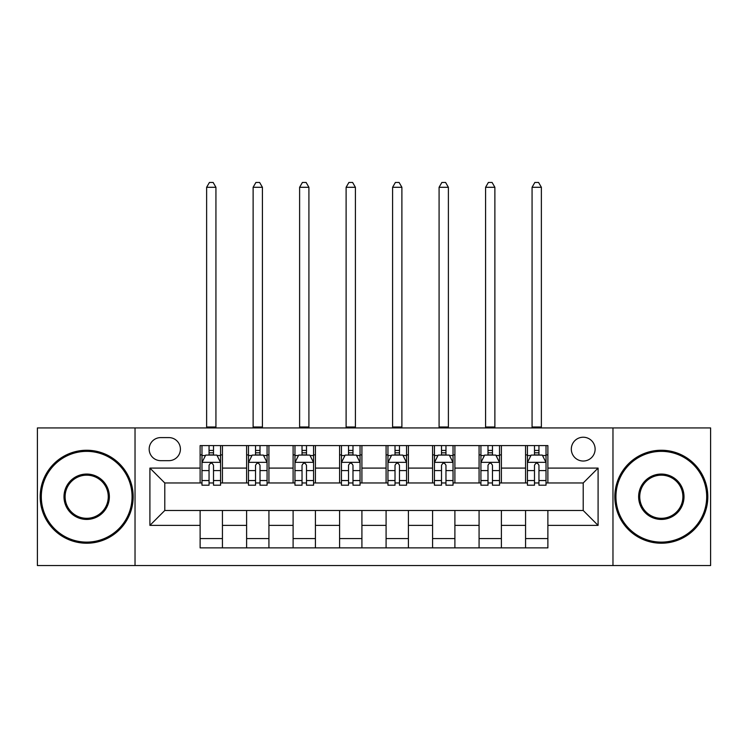 <?xml version="1.0" encoding="UTF-8"?>
<svg xmlns="http://www.w3.org/2000/svg" width="748" height="748" viewBox="0 0 748 748"><rect width="100%" height="100%" fill="white"/><g stroke="black" fill="none" stroke-linecap="round" stroke-linejoin="round"><path stroke-width="1.12" d="M583.216 437.225A11.903 11.903 0 0 0 571.313 449.127A11.903 11.903 0 0 0 583.216 461.03A11.903 11.903 0 0 0 595.118 449.127A11.903 11.903 0 0 0 583.216 437.225M612.967 565.544L710.6 565.544L710.6 427.931L612.967 427.931L612.967 565.544L135.033 565.544L135.033 427.931L37.4 427.931L37.4 565.544L135.033 565.544M160.698 460.665L168.88 460.665A11.529 11.529 0 0 0 180.408 449.127A11.529 11.529 0 0 0 168.88 437.599L160.698 437.599A11.529 11.529 0 0 0 149.17 449.127A11.529 11.529 0 0 0 160.698 460.665M612.967 427.931L135.033 427.931M200.118 525.376L149.909 525.376L149.909 468.098L200.118 468.098L200.118 482.974L164.784 482.974L164.784 510.501L200.118 510.501L200.118 547.882L547.882 547.882L547.882 510.501L583.216 510.501L583.216 482.974L547.882 482.974L547.882 468.098L598.091 468.098L598.091 525.376L547.882 525.376M547.882 468.098L547.882 445.593L200.118 445.593L200.118 468.098M525.564 445.593L525.564 482.974L527.424 482.974M534.493 482.974L538.953 482.974M546.021 482.974L547.882 482.974M525.564 482.974L499.524 482.974M479.075 445.593L479.075 482.974L480.927 482.974M487.995 482.974L492.465 482.974M479.075 482.974L453.036 482.974M432.578 445.593L432.578 482.974L434.438 482.974M441.507 482.974L445.967 482.974M432.578 482.974L406.547 482.974M386.09 445.593L386.09 482.974L387.95 482.974M395.019 482.974L399.479 482.974M386.09 482.974L360.05 482.974M339.592 445.593L339.592 482.974L341.453 482.974M348.521 482.974L352.981 482.974M339.592 482.974L313.562 482.974M293.104 445.593L293.104 482.974L294.964 482.974M302.033 482.974L306.493 482.974M293.104 482.974L267.073 482.974M246.616 445.593L246.616 482.974L248.476 482.974M255.536 482.974L260.005 482.974M246.616 482.974L220.576 482.974M200.118 482.974L201.979 482.974M209.047 482.974L213.507 482.974M200.118 510.501L222.437 510.501L222.437 547.882M547.882 510.501L222.437 510.501M222.437 445.593L222.437 482.974M200.118 454.896L201.979 454.896M209.047 454.896L213.507 454.896M220.576 454.896L222.437 454.896M200.118 538.579L222.437 538.579M246.616 510.501L246.616 547.882M268.925 445.593L268.925 482.974M246.616 454.896L248.476 454.896M255.536 454.896L260.005 454.896M267.073 454.896L268.925 454.896M268.925 510.501L268.925 547.882M246.616 538.579L268.925 538.579M293.104 510.501L293.104 547.882M315.422 510.501L315.422 547.882M293.104 538.579L315.422 538.579M315.422 445.593L315.422 482.974M293.104 454.896L294.964 454.896M302.033 454.896L306.493 454.896M313.562 454.896L315.422 454.896M339.592 510.501L339.592 547.882M361.91 510.501L361.91 547.882M339.592 538.579L361.91 538.579M361.91 445.593L361.91 482.974M339.592 454.896L341.453 454.896M348.521 454.896L352.981 454.896M360.05 454.896L361.91 454.896M386.09 510.501L386.09 547.882M408.408 510.501L408.408 547.882M386.09 538.579L408.408 538.579M408.408 445.593L408.408 482.974M386.09 454.896L387.95 454.896M395.019 454.896L399.479 454.896M406.547 454.896L408.408 454.896M432.578 510.501L432.578 547.882M454.896 510.501L454.896 547.882M432.578 538.579L454.896 538.579M454.896 445.593L454.896 482.974M432.578 454.896L434.438 454.896M441.507 454.896L445.967 454.896M453.036 454.896L454.896 454.896M479.075 510.501L479.075 547.882M501.384 510.501L501.384 547.882M479.075 538.579L501.384 538.579M501.384 445.593L501.384 482.974M479.075 454.896L480.927 454.896M487.995 454.896L492.465 454.896M499.524 454.896L501.384 454.896M525.564 510.501L525.564 547.882M525.564 538.579L547.882 538.579M525.564 454.896L527.424 454.896M534.493 454.896L538.953 454.896M546.021 454.896L547.882 454.896M164.784 482.974L149.909 468.098M164.784 510.501L149.909 525.376M598.091 468.098L583.216 482.974M598.091 525.376L583.216 510.501M213.507 450.436L209.047 450.436M220.576 480.543L213.507 480.543L213.507 485.209L220.576 485.209L220.576 462.516L216.855 455.083L205.7 455.083L201.979 462.516L201.979 485.209L209.047 485.209L209.047 480.543L201.979 480.543M201.979 462.516L201.979 445.593M220.576 462.516L220.576 445.593M209.047 455.083L209.047 445.593M213.507 445.593L213.507 455.083M213.507 480.543L213.507 465.312C212.021 462.442 210.534 462.442 209.047 465.312L209.047 480.543M206.626 427.931L206.626 187.29L215.929 187.29L213.143 182.456L209.421 182.456L206.626 187.29M215.929 427.931L215.929 187.29M260.005 450.436L255.536 450.436M267.073 480.543L260.005 480.543L260.005 485.209L267.073 485.209L267.073 462.516L263.352 455.083L252.188 455.083L248.476 462.516L248.476 485.209L255.536 485.209L255.536 480.543L248.476 480.543M248.476 462.516L248.476 445.593M267.073 462.516L267.073 445.593M255.536 455.083L255.536 445.593M260.005 445.593L260.005 455.083M260.005 480.543L260.005 465.312C258.518 462.442 257.031 462.442 255.536 465.312L255.536 480.543M253.123 427.931L253.123 187.29L262.417 187.29L259.631 182.456L255.91 182.456L253.123 187.29M262.417 427.931L262.417 187.29M306.493 450.436L302.033 450.436M313.562 480.543L306.493 480.543L306.493 485.209L313.562 485.209L313.562 462.516L309.84 455.083L298.686 455.083L294.964 462.516L294.964 485.209L302.033 485.209L302.033 480.543L294.964 480.543M294.964 462.516L294.964 445.593M313.562 462.516L313.562 445.593M302.033 455.083L302.033 445.593M306.493 445.593L306.493 455.083M306.493 480.543L306.493 465.312C305.006 462.442 303.52 462.442 302.033 465.312L302.033 480.543M299.611 427.931L299.611 187.29L308.915 187.29L306.119 182.456L302.407 182.456L299.611 187.29M308.915 427.931L308.915 187.29M352.981 450.436L348.521 450.436M360.05 480.543L352.981 480.543L352.981 485.209L360.05 485.209L360.05 462.516L356.329 455.083L345.174 455.083L341.453 462.516L341.453 485.209L348.521 485.209L348.521 480.543L341.453 480.543M341.453 462.516L341.453 445.593M360.05 462.516L360.05 445.593M348.521 455.083L348.521 445.593M352.981 445.593L352.981 455.083M352.981 480.543L352.981 465.312C351.504 462.442 350.008 462.442 348.521 465.312L348.521 480.543M346.109 427.931L346.109 187.29L355.403 187.29L352.617 182.456L348.895 182.456L346.109 187.29M355.403 427.931L355.403 187.29M399.479 450.436L395.019 450.436M406.547 480.543L399.479 480.543L399.479 485.209L406.547 485.209L406.547 462.516L402.826 455.083L391.671 455.083L387.95 462.516L387.95 485.209L395.019 485.209L395.019 480.543L387.95 480.543M387.95 462.516L387.95 445.593M406.547 462.516L406.547 445.593M395.019 455.083L395.019 445.593M399.479 445.593L399.479 455.083M399.479 480.543L399.479 465.312C397.992 462.442 396.505 462.442 395.019 465.312L395.019 480.543M392.597 427.931L392.597 187.29L401.891 187.29L399.105 182.456L395.383 182.456L392.597 187.29M401.891 427.931L401.891 187.29M86.684 451.362A45.376 45.376 0 0 0 41.308 496.737A45.376 45.376 0 0 0 86.684 542.113A45.376 45.376 0 0 0 132.059 496.737A45.376 45.376 0 0 0 86.684 451.362M86.684 543.226A46.488 46.488 0 0 1 40.186 496.737A46.488 46.488 0 0 1 86.684 450.249A46.488 46.488 0 0 1 133.172 496.737A46.488 46.488 0 0 1 86.684 543.226M86.684 474.054A22.692 22.692 0 0 1 109.367 496.737A22.692 22.692 0 0 1 86.684 519.43A22.692 22.692 0 0 1 63.991 496.737A22.692 22.692 0 0 1 86.684 474.054M86.684 518.308A21.57 21.57 0 0 0 108.254 496.737A21.57 21.57 0 0 0 86.684 475.167A21.57 21.57 0 0 0 65.113 496.737A21.57 21.57 0 0 0 86.684 518.308M661.316 451.362A45.376 45.376 0 0 0 615.941 496.737A45.376 45.376 0 0 0 661.316 542.113A45.376 45.376 0 0 0 706.692 496.737A45.376 45.376 0 0 0 661.316 451.362M661.316 543.226A46.488 46.488 0 0 1 614.828 496.737A46.488 46.488 0 0 1 661.316 450.249A46.488 46.488 0 0 1 707.814 496.737A46.488 46.488 0 0 1 661.316 543.226M661.316 474.054A22.692 22.692 0 0 1 684.009 496.737A22.692 22.692 0 0 1 661.316 519.43A22.692 22.692 0 0 1 638.633 496.737A22.692 22.692 0 0 1 661.316 474.054M661.316 518.308A21.57 21.57 0 0 0 682.887 496.737A21.57 21.57 0 0 0 661.316 475.167A21.57 21.57 0 0 0 639.746 496.737A21.57 21.57 0 0 0 661.316 518.308M445.967 450.436L441.507 450.436M453.036 480.543L445.967 480.543L445.967 485.209L453.036 485.209L453.036 462.516L449.314 455.083L438.16 455.083L434.438 462.516L434.438 485.209L441.507 485.209L441.507 480.543L434.438 480.543M434.438 462.516L434.438 445.593M453.036 462.516L453.036 445.593M441.507 455.083L441.507 445.593M445.967 445.593L445.967 455.083M445.967 480.543L445.967 465.312C444.48 462.442 442.994 462.442 441.507 465.312L441.507 480.543M439.085 427.931L439.085 187.29L448.389 187.29L445.593 182.456L441.881 182.456L439.085 187.29M448.389 427.931L448.389 187.29M492.465 450.436L487.995 450.436M499.524 480.543L492.465 480.543L492.465 485.209L499.524 485.209L499.524 462.516L495.812 455.083L484.648 455.083L480.927 462.516L480.927 485.209L487.995 485.209L487.995 480.543L480.927 480.543M480.927 462.516L480.927 445.593M499.524 462.516L499.524 445.593M487.995 455.083L487.995 445.593M492.465 445.593L492.465 455.083M492.465 480.543L492.465 465.312C490.978 462.442 489.491 462.442 487.995 465.312L487.995 480.543M485.583 427.931L485.583 187.29L494.877 187.29L492.09 182.456L488.369 182.456L485.583 187.29M494.877 427.931L494.877 187.29M538.953 450.436L534.493 450.436M546.021 480.543L538.953 480.543L538.953 485.209L546.021 485.209L546.021 462.516L542.3 455.083L531.145 455.083L527.424 462.516L527.424 485.209L534.493 485.209L534.493 480.543L527.424 480.543M527.424 462.516L527.424 445.593M546.021 462.516L546.021 445.593M534.493 455.083L534.493 445.593M538.953 445.593L538.953 455.083M538.953 480.543L538.953 465.312C537.466 462.442 535.979 462.442 534.493 465.312L534.493 480.543M532.071 427.931L532.071 187.29L541.374 187.29L538.579 182.456L534.857 182.456L532.071 187.29M541.374 427.931L541.374 187.29M246.616 525.376L222.437 525.376M246.616 468.098L222.437 468.098M293.104 468.098L268.925 468.098M293.104 525.376L268.925 525.376M339.592 468.098L315.422 468.098M339.592 525.376L315.422 525.376M386.09 468.098L361.91 468.098M386.09 525.376L361.91 525.376M432.578 468.098L408.408 468.098M432.578 525.376L408.408 525.376M479.075 468.098L454.896 468.098M479.075 525.376L454.896 525.376M525.564 468.098L501.384 468.098M525.564 525.376L501.384 525.376M220.482 462.339L202.072 462.339M201.979 455.532L205.476 455.532M217.079 455.532L220.576 455.532M209.047 470.576L201.979 470.576M220.576 470.576L213.507 470.576M213.507 452.802L209.047 452.802M206.626 427.005L215.929 427.005M266.98 462.339L248.57 462.339M248.476 455.532L251.973 455.532M263.577 455.532L267.073 455.532M255.536 470.576L248.476 470.576M267.073 470.576L260.005 470.576M260.005 452.802L255.536 452.802M253.123 427.005L262.417 427.005M313.468 462.339L295.058 462.339M294.964 455.532L298.461 455.532M310.065 455.532L313.562 455.532M302.033 470.576L294.964 470.576M313.562 470.576L306.493 470.576M306.493 452.802L302.033 452.802M299.611 427.005L308.915 427.005M359.956 462.339L341.546 462.339M341.453 455.532L344.95 455.532M356.553 455.532L360.05 455.532M348.521 470.576L341.453 470.576M360.05 470.576L352.981 470.576M352.981 452.802L348.521 452.802M346.109 427.005L355.403 427.005M406.454 462.339L388.044 462.339M387.95 455.532L391.447 455.532M403.05 455.532L406.547 455.532M395.019 470.576L387.95 470.576M406.547 470.576L399.479 470.576M399.479 452.802L395.019 452.802M392.597 427.005L401.891 427.005M452.942 462.339L434.532 462.339M434.438 455.532L437.935 455.532M449.539 455.532L453.036 455.532M441.507 470.576L434.438 470.576M453.036 470.576L445.967 470.576M445.967 452.802L441.507 452.802M439.085 427.005L448.389 427.005M499.43 462.339L481.02 462.339M480.927 455.532L484.424 455.532M496.027 455.532L499.524 455.532M487.995 470.576L480.927 470.576M499.524 470.576L492.465 470.576M492.465 452.802L487.995 452.802M485.583 427.005L494.877 427.005M545.928 462.339L527.518 462.339M527.424 455.532L530.921 455.532M542.524 455.532L546.021 455.532M534.493 470.576L527.424 470.576M546.021 470.576L538.953 470.576M538.953 452.802L534.493 452.802M532.071 427.005L541.374 427.005"/></g></svg>
